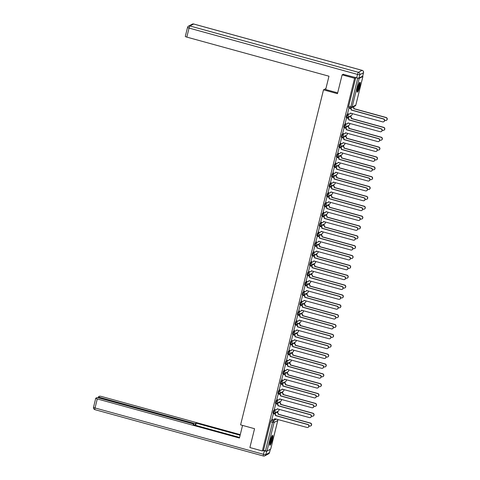 <?xml version="1.0" encoding="UTF-8"?>
<svg xmlns="http://www.w3.org/2000/svg" width="480" height="480" viewBox="0 0 480 480"><rect width="100%" height="100%" fill="white"/><g stroke="black" fill="none" stroke-linecap="round" stroke-linejoin="round"><path stroke-width="0.72" d="M275.208 409.632L273.612 410.472L272.952 413.004L273.612 413.172M277.644 399.774L276.054 400.614L275.394 403.146L276.054 403.314M280.086 389.916L278.496 390.756L277.83 393.294L278.49 393.456M282.528 380.058L280.932 380.898L280.272 383.436L280.932 383.598M284.964 370.2L283.374 371.04L282.708 373.578L283.374 373.74M287.406 360.342L285.81 361.188L285.15 363.72L285.81 363.882M289.842 350.484L288.252 351.33L287.592 353.862L288.252 354.024M292.284 340.626L290.694 341.472L290.028 344.004L290.688 344.172M294.72 330.774L293.13 331.614L292.47 334.146L293.13 334.314M297.162 320.916L295.572 321.756L294.906 324.288L295.566 324.456M299.604 311.058L298.008 311.898L297.348 314.43L298.008 314.598M302.04 301.2L300.45 302.04L299.784 304.572L300.45 304.74M304.482 291.342L302.886 292.182L302.226 294.72L302.886 294.882M306.918 281.484L305.328 282.324L304.668 284.862L305.328 285.024M309.36 271.626L307.77 272.466L307.104 275.004L307.764 275.166M311.796 261.768L310.206 262.614L309.546 265.146L310.206 265.308M314.238 251.91L312.648 252.756L311.982 255.288L312.642 255.45M316.68 242.052L315.084 242.898L314.424 245.43L315.084 245.598M319.116 232.2L317.526 233.04L316.866 235.572L317.526 235.74M321.558 222.342L319.962 223.182L319.302 225.714L319.962 225.882M323.994 212.484L322.404 213.324L321.744 215.856L322.404 216.024M326.436 202.626L324.846 203.466L324.18 205.998L324.84 206.166M328.878 192.768L327.282 193.608L326.622 196.14L327.282 196.308M331.314 182.91L329.724 183.75L329.058 186.288L329.718 186.45M333.756 173.052L332.16 173.892L331.5 176.43L332.16 176.592M336.192 163.194L334.602 164.034L333.942 166.572L334.602 166.734M338.634 153.336L337.038 154.182L336.378 156.714L337.038 156.876M341.07 143.478L339.48 144.324L338.82 146.856L339.48 147.024M343.512 133.626L341.922 134.466L341.256 136.998L341.916 137.166M345.954 123.768L344.358 124.608L343.698 127.14L344.358 127.308M348.39 113.91L346.8 114.75L346.134 117.282L346.8 117.45M359.652 86.688A5.136 0.852 105.4 0 0 359.994 82.272A5.136 0.852 105.4 0 0 357.612 87.768A5.136 0.852 105.4 0 0 357.27 92.178A5.136 0.852 105.4 0 0 359.652 86.688M272.274 439.782A5.136 0.852 105.4 0 0 272.61 435.372A5.136 0.852 105.4 0 0 270.228 440.862A5.136 0.852 105.4 0 0 269.886 445.278A5.136 0.852 105.4 0 0 272.274 439.782M277.554 412.578L277.848 411.378M279.99 402.72L280.29 401.52M282.432 392.862L282.726 391.662M284.868 383.004L285.168 381.804M287.31 373.146L287.604 371.946M289.746 363.288L290.046 362.088M292.188 353.43L292.488 352.23M294.63 343.572L294.924 342.372M297.066 333.714L297.366 332.52M299.508 323.856L299.802 322.662M301.944 314.004L302.244 312.804M304.386 304.146L304.68 302.946M306.828 294.288L307.122 293.088M309.264 284.43L309.564 283.23M311.706 274.572L312 273.372M314.142 264.714L314.442 263.514M316.584 254.856L316.878 253.656M319.02 244.998L319.32 243.798M321.462 235.14L321.756 233.946M323.904 225.282L324.198 224.088M326.34 215.43L326.64 214.23M328.782 205.572L329.076 204.372M331.218 195.714L331.518 194.514M333.66 185.856L333.954 184.656M336.096 175.998L336.396 174.798M338.538 166.14L338.832 164.94M340.98 156.282L341.274 155.082M343.416 146.424L343.716 145.224M345.858 136.566L346.152 135.372M348.294 126.708L348.594 125.514M350.736 116.856L351.03 115.656M270.696 449.07L266.97 451.098L263.514 450.354L270.6 421.734L271.176 420.33L272.766 419.49M342.126 74.856L337.464 93.684L323.502 89.844L240.594 424.866L254.556 428.712L249.894 447.54L262.356 450.966L354.588 78.282L342.126 74.856L343.404 74.178M263.514 450.354L262.356 450.966M354.588 78.282L355.746 77.67L359.202 78.408L362.91 76.452L362.604 76.194M349.038 107.946L347.502 113.664M346.602 117.804L345.066 123.522M344.16 127.656L342.624 133.38M341.724 137.514L340.182 143.238M339.282 147.372L337.746 153.096M336.846 157.23L335.304 162.954M334.404 167.088L332.868 172.806M331.962 176.946L330.426 182.664M329.526 186.804L327.984 192.522M327.084 196.662L325.548 202.38M324.648 206.52L323.106 212.238M322.206 216.378L320.67 222.096M319.77 226.23L318.228 231.954M317.328 236.088L315.792 241.812M314.886 245.946L313.35 251.67M312.45 255.804L310.908 261.528M310.008 265.662L308.472 271.38M307.572 275.52L306.03 281.238M305.13 285.378L303.594 291.096M302.694 295.236L301.152 300.954M300.252 305.094L298.716 310.812M297.81 314.952L296.274 320.67M295.374 324.804L293.832 330.528M292.932 334.662L291.396 340.386M290.496 344.52L288.954 350.244M288.054 354.378L286.518 360.102M285.612 364.236L284.076 369.954M283.176 374.094L281.64 379.812M280.734 383.952L279.198 389.67M278.298 393.81L276.756 399.528M275.856 403.668L274.32 409.386M273.42 413.526L271.878 419.244M325.914 88.566L323.502 89.844M351.138 107.982L350.964 108.678M355.746 77.67L348.666 106.296L348.576 107.424L350.49 107.934M348.972 116.742L348.528 118.536M346.53 126.6L346.086 128.394M344.088 136.458L343.644 138.252M341.652 146.316L341.208 148.11M339.21 156.174L338.766 157.968M336.774 166.032L336.33 167.826M334.332 175.89L333.888 177.684M331.89 185.748L331.452 187.542M329.454 195.606L329.01 197.4M327.012 205.464L326.568 207.252M324.576 215.316L324.132 217.11M322.134 225.174L321.69 226.968M319.698 235.032L319.254 236.826M317.256 244.89L316.812 246.684M314.814 254.748L314.37 256.542M312.378 264.606L311.934 266.4M309.936 274.464L309.492 276.258M307.5 284.322L307.056 286.116M305.058 294.18L304.614 295.974M302.622 304.038L302.178 305.826M300.18 313.89L299.736 315.684M297.738 323.748L297.294 325.542M295.302 333.606L294.858 335.4M292.86 343.464L292.416 345.258M290.424 353.322L289.98 355.116M287.982 363.18L287.538 364.974M285.546 373.038L285.102 374.832M283.104 382.896L282.66 384.69M280.662 392.754L280.218 394.548M278.226 402.612L277.782 404.4M275.784 412.464L275.34 414.258M347.46 113.652L348.786 114.018A1.32 1.284 -117.9 0 0 350.346 113.1L382.62 121.872A1.512 1.476 -117.9 0 0 384.456 120.264A1.512 1.476 -117.9 0 0 383.34 118.968L351.114 109.998A1.32 1.284 -117.9 0 0 350.178 108.39L350.346 108.3A1.32 1.284 62.1 0 1 351.288 109.908L383.514 118.878A1.512 1.476 62.1 0 1 383.862 121.668L383.688 121.758M348.996 107.934L350.346 108.3M350.508 113.04A1.32 1.284 62.1 0 1 349.884 113.826L349.71 113.916M348.852 108.03L350.178 108.39M353.136 106.98A1.32 1.284 62.1 0 1 353.904 108.528L353.736 108.618A1.32 1.284 -117.9 0 0 352.968 107.07M384.636 120.324L385.242 120.492A1.512 1.476 -117.9 0 0 387.072 118.878A1.512 1.476 -117.9 0 0 385.962 117.582L353.712 108.714M353.88 108.624L386.13 117.492A1.512 1.476 62.1 0 1 386.478 120.288L386.31 120.378M345.018 123.51L346.344 123.876A1.32 1.284 -117.9 0 0 347.91 122.952L380.184 131.73A1.512 1.476 -117.9 0 0 382.014 130.122A1.512 1.476 -117.9 0 0 380.904 128.826L348.678 119.856A1.32 1.284 -117.9 0 0 347.736 118.248L347.904 118.158A1.32 1.284 62.1 0 1 348.846 119.766L381.072 128.736A1.512 1.476 62.1 0 1 381.42 131.526L381.252 131.616M346.554 117.786L347.904 118.158M348.072 122.898A1.32 1.284 62.1 0 1 347.442 123.684L347.274 123.774M346.41 117.888L347.736 118.248M342.576 133.368L343.902 133.734A1.32 1.284 -117.9 0 0 345.468 132.81L377.742 141.588A1.512 1.476 -117.9 0 0 379.578 139.98A1.512 1.476 -117.9 0 0 378.462 138.684L346.236 129.714A1.32 1.284 -117.9 0 0 345.294 128.106L345.468 128.016A1.32 1.284 62.1 0 1 346.404 129.624L378.63 138.594A1.512 1.476 62.1 0 1 378.978 141.384L378.81 141.474M344.118 127.644L345.468 128.016M345.63 132.756A1.32 1.284 62.1 0 1 345 133.542L344.832 133.632M343.968 127.74L345.294 128.106M337.674 92.85L325.674 89.544L328.974 76.212L186.822 37.11A1.974 0.3 -166.1 0 1 185.298 36.426A1.974 0.3 -166.1 0 1 185.334 36.384M358.938 78.132L362.646 76.176L363.486 72.762L359.784 74.724L358.938 78.132A1.974 0.3 -166.1 0 1 356.664 77.826L343.152 74.31M242.556 425.406L239.43 438.03L97.284 398.928L95.046 407.964L263.496 454.302L264.342 450.888L263.136 450.558M193.116 423.888L193.296 423.162L99.996 397.494L99.822 398.19M193.296 423.162A1.974 0.3 13.9 0 0 195.57 423.468L195.138 425.226M240.126 435.234L196.188 423.144L195.57 423.468M240.27 434.652L101.772 396.552A1.974 0.3 13.9 0 0 99.504 396.24L98.508 396.768A1.974 0.3 13.9 0 0 98.466 396.81A1.974 0.3 13.9 0 0 99.996 397.494M266.76 451.122L265.77 454.614L269.472 452.652L270.294 449.34M193.74 424.842L193.854 424.374A1.974 0.3 13.9 0 0 193.896 424.332A1.974 0.3 13.9 0 0 192.366 423.654L99.066 397.986A1.974 0.3 13.9 0 0 96.792 397.674L95.796 398.202A1.974 0.3 13.9 0 0 95.754 398.244A1.974 0.3 13.9 0 0 97.284 398.928M193.854 424.374L193.236 424.704L239.574 437.448M264.342 450.888A1.974 0.3 13.9 0 0 266.61 451.2M195.636 425.364L196.188 423.144M359.382 82.854A4.446 0.738 -74.6 0 1 358.866 87.198A4.446 0.738 -74.6 0 1 357.078 91.35A4.446 0.738 -74.6 0 1 357.042 91.368M357.072 90.72A4.116 0.684 105.4 0 0 358.476 87.18A4.116 0.684 105.4 0 0 359.082 83.424M357.078 91.854A5.106 0.846 105.4 0 0 358.95 87.312A5.106 0.846 105.4 0 0 359.664 82.452M272.004 435.948A4.446 0.738 -74.6 0 1 271.482 440.292A4.446 0.738 -74.6 0 1 269.694 444.45A4.446 0.738 -74.6 0 1 269.658 444.468M269.688 443.82A4.116 0.684 105.4 0 0 271.092 440.28A4.116 0.684 105.4 0 0 271.698 436.518M269.7 444.954A5.106 0.846 105.4 0 0 271.566 440.412A5.106 0.846 105.4 0 0 272.286 435.552M349.464 116.484L350.526 116.778A1.32 1.284 62.1 0 1 351.468 118.386L351.294 118.476A1.32 1.284 -117.9 0 0 350.358 116.868L349.296 116.574M382.194 130.182L382.8 130.35A1.512 1.476 -117.9 0 0 384.636 128.736A1.512 1.476 -117.9 0 0 383.52 127.44L351.27 118.566M351.444 118.476L383.694 127.35A1.512 1.476 62.1 0 1 384.042 130.146L383.868 130.236M347.022 126.342L348.084 126.63A1.32 1.284 62.1 0 1 349.026 128.244L348.858 128.334A1.32 1.284 -117.9 0 0 347.916 126.72L346.854 126.432M379.758 140.04L380.364 140.202A1.512 1.476 -117.9 0 0 382.194 138.594A1.512 1.476 -117.9 0 0 381.084 137.298L348.834 128.424M349.002 128.334L381.252 137.208A1.512 1.476 62.1 0 1 381.6 139.998L381.432 140.088M340.14 143.226L341.466 143.586A1.32 1.284 -117.9 0 0 343.032 142.668L375.306 151.446A1.512 1.476 -117.9 0 0 377.136 149.838A1.512 1.476 -117.9 0 0 376.02 148.542L343.794 139.572A1.32 1.284 -117.9 0 0 342.858 137.964L343.026 137.874A1.32 1.284 62.1 0 1 343.968 139.482L376.194 148.452A1.512 1.476 62.1 0 1 376.542 151.242L376.368 151.332M341.676 137.502L343.026 137.874M343.194 142.614A1.32 1.284 62.1 0 1 342.564 143.4L342.396 143.49M341.532 137.598L342.858 137.964M337.698 153.084L339.024 153.444A1.32 1.284 -117.9 0 0 340.59 152.526L372.864 161.304A1.512 1.476 -117.9 0 0 374.694 159.696A1.512 1.476 -117.9 0 0 373.584 158.4L341.358 149.43A1.32 1.284 -117.9 0 0 340.416 147.822L340.59 147.732A1.32 1.284 62.1 0 1 341.526 149.34L373.752 158.31A1.512 1.476 62.1 0 1 374.1 161.1L373.932 161.19M339.24 147.36L340.59 147.732M340.752 152.472A1.32 1.284 62.1 0 1 340.122 153.258L339.954 153.348M339.09 147.456L340.416 147.822M335.262 162.936L336.588 163.302A1.32 1.284 -117.9 0 0 338.154 162.384L370.422 171.162A1.512 1.476 -117.9 0 0 372.258 169.548A1.512 1.476 -117.9 0 0 371.142 168.252L338.916 159.288A1.32 1.284 -117.9 0 0 337.98 157.68L338.148 157.59A1.32 1.284 62.1 0 1 339.09 159.198L371.316 168.162A1.512 1.476 62.1 0 1 371.664 170.958L371.49 171.048M336.798 157.218L338.148 157.59M338.31 162.33A1.32 1.284 62.1 0 1 337.686 163.116L337.512 163.206M336.654 157.314L337.98 157.68M344.586 136.2L345.648 136.488A1.32 1.284 62.1 0 1 346.584 138.096L346.416 138.186A1.32 1.284 -117.9 0 0 345.474 136.578L344.412 136.29M377.316 149.898L377.922 150.06A1.512 1.476 -117.9 0 0 379.758 148.452A1.512 1.476 -117.9 0 0 378.642 147.156L346.392 138.282M346.56 138.192L378.81 147.066A1.512 1.476 62.1 0 1 379.158 149.856L378.99 149.946M342.144 146.058L343.206 146.346A1.32 1.284 62.1 0 1 344.148 147.954L343.974 148.044A1.32 1.284 -117.9 0 0 343.038 146.436L341.976 146.148M374.88 159.75L375.486 159.918A1.512 1.476 -117.9 0 0 377.316 158.31A1.512 1.476 -117.9 0 0 376.2 157.014L343.956 148.14M344.124 148.05L376.374 156.924A1.512 1.476 62.1 0 1 376.722 159.714L376.554 159.804M339.708 155.91L340.77 156.204A1.32 1.284 62.1 0 1 341.706 157.812L341.538 157.902A1.32 1.284 -117.9 0 0 340.596 156.294L339.534 156M372.438 169.608L373.044 169.776A1.512 1.476 -117.9 0 0 374.874 168.168A1.512 1.476 -117.9 0 0 373.764 166.872L341.514 157.998M341.682 157.908L373.932 166.782A1.512 1.476 62.1 0 1 374.28 169.572L374.112 169.662M332.82 172.794L334.146 173.16A1.32 1.284 -117.9 0 0 335.712 172.242L367.986 181.02A1.512 1.476 -117.9 0 0 369.816 179.406A1.512 1.476 -117.9 0 0 368.706 178.11L336.48 169.146A1.32 1.284 -117.9 0 0 335.538 167.538L335.706 167.448A1.32 1.284 62.1 0 1 336.648 169.056L368.874 178.02A1.512 1.476 62.1 0 1 369.222 180.816L369.054 180.906M334.362 167.076L335.706 167.448M335.874 172.182A1.32 1.284 62.1 0 1 335.244 172.974L335.076 173.064M334.212 167.172L335.538 167.538M337.266 165.768L338.328 166.062A1.32 1.284 62.1 0 1 339.27 167.67L339.096 167.76A1.32 1.284 -117.9 0 0 338.16 166.152L337.098 165.858M370.002 179.466L370.602 179.634A1.512 1.476 -117.9 0 0 372.438 178.026A1.512 1.476 -117.9 0 0 371.322 176.73L339.072 167.856M339.246 167.766L371.496 176.64A1.512 1.476 62.1 0 1 371.844 179.43L371.67 179.52M330.384 182.652L331.71 183.018A1.32 1.284 -117.9 0 0 333.27 182.1L365.544 190.878A1.512 1.476 -117.9 0 0 367.38 189.264A1.512 1.476 -117.9 0 0 366.264 187.968L334.038 179.004A1.32 1.284 -117.9 0 0 333.096 177.396L333.27 177.306A1.32 1.284 62.1 0 1 334.206 178.914L366.438 187.878A1.512 1.476 62.1 0 1 366.786 190.674L366.612 190.764M331.92 176.934L333.27 177.306M333.432 182.04A1.32 1.284 62.1 0 1 332.808 182.826L332.634 182.916M331.776 177.03L333.096 177.396M334.824 175.626L335.886 175.92A1.32 1.284 62.1 0 1 336.828 177.528L336.66 177.618A1.32 1.284 -117.9 0 0 335.718 176.01L334.656 175.716M367.56 189.324L368.166 189.492A1.512 1.476 -117.9 0 0 369.996 187.878A1.512 1.476 -117.9 0 0 368.886 186.582L336.636 177.714M336.804 177.624L369.054 186.492A1.512 1.476 62.1 0 1 369.402 189.288L369.234 189.378M327.942 192.51L329.268 192.876A1.32 1.284 -117.9 0 0 330.834 191.958L363.108 200.736A1.512 1.476 -117.9 0 0 364.938 199.122A1.512 1.476 -117.9 0 0 363.828 197.826L331.602 188.862A1.32 1.284 -117.9 0 0 330.66 187.254L330.828 187.164A1.32 1.284 62.1 0 1 331.77 188.772L363.996 197.736A1.512 1.476 62.1 0 1 364.344 200.532L364.176 200.622M329.478 186.792L330.828 187.164M330.996 191.898A1.32 1.284 62.1 0 1 330.366 192.684L330.198 192.774M329.334 186.888L330.66 187.254M332.388 185.484L333.45 185.778A1.32 1.284 62.1 0 1 334.386 187.386L334.218 187.476A1.32 1.284 -117.9 0 0 333.276 185.868L332.22 185.574M365.118 199.182L365.724 199.35A1.512 1.476 -117.9 0 0 367.56 197.736A1.512 1.476 -117.9 0 0 366.444 196.44L334.194 187.572M334.368 187.482L366.618 196.35A1.512 1.476 62.1 0 1 366.966 199.146L366.792 199.236M325.5 202.368L326.826 202.734A1.32 1.284 -117.9 0 0 328.392 201.816L360.666 210.594A1.512 1.476 -117.9 0 0 362.502 208.98A1.512 1.476 -117.9 0 0 361.386 207.684L329.16 198.72A1.32 1.284 -117.9 0 0 328.218 197.112L328.392 197.022A1.32 1.284 62.1 0 1 329.328 198.63L361.554 207.594A1.512 1.476 62.1 0 1 361.902 210.384L361.734 210.474M327.042 196.65L328.392 197.022M328.554 201.756A1.32 1.284 62.1 0 1 327.924 202.542L327.756 202.632M326.892 196.746L328.218 197.112M329.946 195.342L331.008 195.636A1.32 1.284 62.1 0 1 331.95 197.244L331.782 197.334A1.32 1.284 -117.9 0 0 330.84 195.726L329.778 195.432M362.682 209.04L363.288 209.208A1.512 1.476 -117.9 0 0 365.118 207.594A1.512 1.476 -117.9 0 0 364.008 206.298L331.758 197.43M331.926 197.34L364.176 206.208A1.512 1.476 62.1 0 1 364.524 209.004L364.356 209.094M323.064 212.226L324.39 212.592A1.32 1.284 -117.9 0 0 325.956 211.674L358.23 220.446A1.512 1.476 -117.9 0 0 360.06 218.838A1.512 1.476 -117.9 0 0 358.944 217.542L326.718 208.572A1.32 1.284 -117.9 0 0 325.782 206.964L325.95 206.874A1.32 1.284 62.1 0 1 326.892 208.482L359.118 217.452A1.512 1.476 62.1 0 1 359.466 220.242L359.292 220.332M324.6 206.508L325.95 206.874M326.118 211.614A1.32 1.284 62.1 0 1 325.488 212.4L325.32 212.49M324.456 206.604L325.782 206.964M327.51 205.2L328.572 205.494A1.32 1.284 62.1 0 1 329.508 207.102L329.34 207.192A1.32 1.284 -117.9 0 0 328.398 205.584L327.336 205.29M360.24 218.898L360.846 219.066A1.512 1.476 -117.9 0 0 362.682 217.452A1.512 1.476 -117.9 0 0 361.566 216.156L329.316 207.288M329.484 207.198L361.734 216.066A1.512 1.476 62.1 0 1 362.082 218.862L361.914 218.952M320.622 222.084L321.948 222.45A1.32 1.284 -117.9 0 0 323.514 221.526L355.788 230.304A1.512 1.476 -117.9 0 0 357.618 228.696A1.512 1.476 -117.9 0 0 356.508 227.4L324.282 218.43A1.32 1.284 -117.9 0 0 323.34 216.822L323.514 216.732A1.32 1.284 62.1 0 1 324.45 218.34L356.676 227.31A1.512 1.476 62.1 0 1 357.024 230.1L356.856 230.19M322.164 216.36L323.514 216.732M323.676 221.472A1.32 1.284 62.1 0 1 323.046 222.258L322.878 222.348M322.014 216.462L323.34 216.822M325.068 215.058L326.13 215.352A1.32 1.284 62.1 0 1 327.072 216.96L326.898 217.05A1.32 1.284 -117.9 0 0 325.962 215.442L324.9 215.148M357.804 228.756L358.41 228.924A1.512 1.476 -117.9 0 0 360.24 227.31A1.512 1.476 -117.9 0 0 359.124 226.014L326.874 217.14M327.048 217.05L359.298 225.924A1.512 1.476 62.1 0 1 359.646 228.72L359.472 228.81M318.186 231.942L319.512 232.308A1.32 1.284 -117.9 0 0 321.072 231.384L353.346 240.162A1.512 1.476 -117.9 0 0 355.182 238.554A1.512 1.476 -117.9 0 0 354.066 237.258L321.84 228.288A1.32 1.284 -117.9 0 0 320.904 226.68L321.072 226.59A1.32 1.284 62.1 0 1 322.014 228.198L354.24 237.168A1.512 1.476 62.1 0 1 354.588 239.958L354.414 240.048M319.722 226.218L321.072 226.59M321.234 231.33A1.32 1.284 62.1 0 1 320.61 232.116L320.436 232.206M319.578 226.314L320.904 226.68M322.632 224.916L323.694 225.204A1.32 1.284 62.1 0 1 324.63 226.818L324.462 226.908A1.32 1.284 -117.9 0 0 323.52 225.294L322.458 225.006M355.362 238.614L355.968 238.776A1.512 1.476 -117.9 0 0 357.798 237.168A1.512 1.476 -117.9 0 0 356.688 235.872L324.438 226.998M324.606 226.908L356.856 235.782A1.512 1.476 62.1 0 1 357.204 238.572L357.036 238.662M315.744 241.8L317.07 242.16A1.32 1.284 -117.9 0 0 318.636 241.242L350.91 250.02A1.512 1.476 -117.9 0 0 352.74 248.412A1.512 1.476 -117.9 0 0 351.63 247.116L319.404 238.146A1.32 1.284 -117.9 0 0 318.462 236.538L318.63 236.448A1.32 1.284 62.1 0 1 319.572 238.056L351.798 247.026A1.512 1.476 62.1 0 1 352.146 249.816L351.978 249.906M317.286 236.076L318.63 236.448M318.798 241.188A1.32 1.284 62.1 0 1 318.168 241.974L318 242.064M317.136 236.172L318.462 236.538M320.19 234.774L321.252 235.062A1.32 1.284 62.1 0 1 322.194 236.67L322.02 236.76A1.32 1.284 -117.9 0 0 321.084 235.152L320.022 234.864M352.92 248.472L353.526 248.634A1.512 1.476 -117.9 0 0 355.362 247.026A1.512 1.476 -117.9 0 0 354.246 245.73L321.996 236.856M322.17 236.766L354.42 245.64A1.512 1.476 62.1 0 1 354.768 248.43L354.594 248.52M313.308 251.658L314.628 252.018A1.32 1.284 -117.9 0 0 316.194 251.1L348.468 259.878A1.512 1.476 -117.9 0 0 350.304 258.27A1.512 1.476 -117.9 0 0 349.188 256.974L316.962 248.004A1.32 1.284 -117.9 0 0 316.02 246.396L316.194 246.306A1.32 1.284 62.1 0 1 317.13 247.914L349.362 256.884A1.512 1.476 62.1 0 1 349.71 259.674L349.536 259.764M314.844 245.934L316.194 246.306M316.356 251.046A1.32 1.284 62.1 0 1 315.732 251.832L315.558 251.922M314.694 246.03L316.02 246.396M317.748 244.632L318.81 244.92A1.32 1.284 62.1 0 1 319.752 246.528L319.584 246.618A1.32 1.284 -117.9 0 0 318.642 245.01L317.58 244.722M350.484 258.324L351.09 258.492A1.512 1.476 -117.9 0 0 352.92 256.884A1.512 1.476 -117.9 0 0 351.81 255.588L319.56 246.714M319.728 246.624L351.978 255.498A1.512 1.476 62.1 0 1 352.326 258.288L352.158 258.378M310.866 261.51L312.192 261.876A1.32 1.284 -117.9 0 0 313.758 260.958L346.032 269.736A1.512 1.476 -117.9 0 0 347.862 268.122A1.512 1.476 -117.9 0 0 346.752 266.826L314.52 257.862A1.32 1.284 -117.9 0 0 313.584 256.254L313.752 256.164A1.32 1.284 62.1 0 1 314.694 257.772L346.92 266.736A1.512 1.476 62.1 0 1 347.268 269.532L347.1 269.622M312.402 255.792L313.752 256.164M313.92 260.904A1.32 1.284 62.1 0 1 313.29 261.69L313.122 261.78M312.258 255.888L313.584 256.254M315.312 254.484L316.374 254.778A1.32 1.284 62.1 0 1 317.31 256.386L317.142 256.476A1.32 1.284 -117.9 0 0 316.2 254.868L315.144 254.574M348.042 268.182L348.648 268.35A1.512 1.476 -117.9 0 0 350.484 266.742A1.512 1.476 -117.9 0 0 349.368 265.446L317.118 256.572M317.292 256.482L349.542 265.356A1.512 1.476 62.1 0 1 349.89 268.146L349.716 268.236M308.424 271.368L309.75 271.734A1.32 1.284 -117.9 0 0 311.316 270.816L343.59 279.594A1.512 1.476 -117.9 0 0 345.42 277.98A1.512 1.476 -117.9 0 0 344.31 276.684L312.084 267.72A1.32 1.284 -117.9 0 0 311.142 266.112L311.316 266.022A1.32 1.284 62.1 0 1 312.252 267.63L344.478 276.594A1.512 1.476 62.1 0 1 344.826 279.39L344.658 279.48M309.966 265.65L311.316 266.022M311.478 270.756A1.32 1.284 62.1 0 1 310.848 271.548L310.68 271.638M309.816 265.746L311.142 266.112M312.87 264.342L313.932 264.636A1.32 1.284 62.1 0 1 314.874 266.244L314.7 266.334A1.32 1.284 -117.9 0 0 313.764 264.726L312.702 264.432M345.606 278.04L346.212 278.208A1.512 1.476 -117.9 0 0 348.042 276.6A1.512 1.476 -117.9 0 0 346.932 275.304L314.682 266.43M314.85 266.34L347.1 275.214A1.512 1.476 62.1 0 1 347.448 278.004L347.28 278.094M305.988 281.226L307.314 281.592A1.32 1.284 -117.9 0 0 308.88 280.674L341.154 289.452A1.512 1.476 -117.9 0 0 342.984 287.838A1.512 1.476 -117.9 0 0 341.868 286.542L309.642 277.578A1.32 1.284 -117.9 0 0 308.706 275.97L308.874 275.88A1.32 1.284 62.1 0 1 309.816 277.488L342.042 286.452A1.512 1.476 62.1 0 1 342.39 289.248L342.216 289.338M307.524 275.508L308.874 275.88M309.042 280.614A1.32 1.284 62.1 0 1 308.412 281.4L308.238 281.49M307.38 275.604L308.706 275.97M310.434 274.2L311.496 274.494A1.32 1.284 62.1 0 1 312.432 276.102L312.264 276.192A1.32 1.284 -117.9 0 0 311.322 274.584L310.26 274.29M343.164 287.898L343.77 288.066A1.512 1.476 -117.9 0 0 345.6 286.452A1.512 1.476 -117.9 0 0 344.49 285.156L312.24 276.288M312.408 276.198L344.658 285.066A1.512 1.476 62.1 0 1 345.006 287.862L344.838 287.952M303.546 291.084L304.872 291.45A1.32 1.284 -117.9 0 0 306.438 290.532L338.712 299.31A1.512 1.476 -117.9 0 0 340.542 297.696A1.512 1.476 -117.9 0 0 339.432 296.4L307.206 287.436A1.32 1.284 -117.9 0 0 306.264 285.828L306.438 285.738A1.32 1.284 62.1 0 1 307.374 287.346L339.6 296.31A1.512 1.476 62.1 0 1 339.948 299.106L339.78 299.196M305.088 285.366L306.438 285.738M306.6 290.472A1.32 1.284 62.1 0 1 305.97 291.258L305.802 291.348M304.938 285.462L306.264 285.828M307.992 284.058L309.054 284.352A1.32 1.284 62.1 0 1 309.996 285.96L309.822 286.05A1.32 1.284 -117.9 0 0 308.886 284.442L307.824 284.148M340.728 297.756L341.334 297.924A1.512 1.476 -117.9 0 0 343.164 296.31A1.512 1.476 -117.9 0 0 342.048 295.014L309.798 286.146M309.972 286.056L342.222 294.924A1.512 1.476 62.1 0 1 342.57 297.72L342.396 297.81M301.11 300.942L302.436 301.308A1.32 1.284 -117.9 0 0 303.996 300.39L336.27 309.168A1.512 1.476 -117.9 0 0 338.106 307.554A1.512 1.476 -117.9 0 0 336.99 306.258L304.764 297.294A1.32 1.284 -117.9 0 0 303.828 295.686L303.996 295.596A1.32 1.284 62.1 0 1 304.938 297.204L337.164 306.168A1.512 1.476 62.1 0 1 337.512 308.958L337.338 309.048M302.646 295.224L303.996 295.596M304.158 300.33A1.32 1.284 62.1 0 1 303.534 301.116L303.36 301.206M302.502 295.32L303.828 295.686M305.556 293.916L306.618 294.21A1.32 1.284 62.1 0 1 307.554 295.818L307.386 295.908A1.32 1.284 -117.9 0 0 306.444 294.3L305.382 294.006M338.286 307.614L338.892 307.782A1.512 1.476 -117.9 0 0 340.722 306.168A1.512 1.476 -117.9 0 0 339.612 304.872L307.362 296.004M307.53 295.914L339.78 304.782A1.512 1.476 62.1 0 1 340.128 307.578L339.96 307.668M298.668 310.8L299.994 311.166A1.32 1.284 -117.9 0 0 301.56 310.248L333.834 319.02A1.512 1.476 -117.9 0 0 335.664 317.412A1.512 1.476 -117.9 0 0 334.554 316.116L302.328 307.146A1.32 1.284 -117.9 0 0 301.386 305.538L301.554 305.448A1.32 1.284 62.1 0 1 302.496 307.056L334.722 316.026A1.512 1.476 62.1 0 1 335.07 318.816L334.902 318.906M300.204 305.082L301.554 305.448M301.722 310.188A1.32 1.284 62.1 0 1 301.092 310.974L300.924 311.064M300.06 305.178L301.386 305.538M303.114 303.774L304.176 304.068A1.32 1.284 62.1 0 1 305.118 305.676L304.944 305.766A1.32 1.284 -117.9 0 0 304.008 304.158L302.946 303.864M335.844 317.472L336.45 317.64A1.512 1.476 -117.9 0 0 338.286 316.026A1.512 1.476 -117.9 0 0 337.17 314.73L304.92 305.862M305.094 305.772L337.344 314.64A1.512 1.476 62.1 0 1 337.692 317.436L337.518 317.526M296.226 320.658L297.552 321.024A1.32 1.284 -117.9 0 0 299.118 320.1L331.392 328.878A1.512 1.476 -117.9 0 0 333.228 327.27A1.512 1.476 -117.9 0 0 332.112 325.974L299.886 317.004A1.32 1.284 -117.9 0 0 298.944 315.396L299.118 315.306A1.32 1.284 62.1 0 1 300.054 316.914L332.28 325.884A1.512 1.476 62.1 0 1 332.628 328.674L332.46 328.764M297.768 314.934L299.118 315.306M299.28 320.046A1.32 1.284 62.1 0 1 298.656 320.832L298.482 320.922M297.618 315.036L298.944 315.396M300.672 313.632L301.734 313.926A1.32 1.284 62.1 0 1 302.676 315.534L302.508 315.624A1.32 1.284 -117.9 0 0 301.566 314.016L300.504 313.722M333.408 327.33L334.014 327.498A1.512 1.476 -117.9 0 0 335.844 325.884A1.512 1.476 -117.9 0 0 334.734 324.588L302.484 315.714M302.652 315.624L334.902 324.498A1.512 1.476 62.1 0 1 335.25 327.294L335.082 327.384M293.79 330.516L295.116 330.882A1.32 1.284 -117.9 0 0 296.682 329.958L328.956 338.736A1.512 1.476 -117.9 0 0 330.786 337.128A1.512 1.476 -117.9 0 0 329.676 335.832L297.444 326.862A1.32 1.284 -117.9 0 0 296.508 325.254L296.676 325.164A1.32 1.284 62.1 0 1 297.618 326.772L329.844 335.742A1.512 1.476 62.1 0 1 330.192 338.532L330.024 338.622M295.326 324.792L296.676 325.164M296.844 329.904A1.32 1.284 62.1 0 1 296.214 330.69L296.046 330.78M295.182 324.888L296.508 325.254M298.236 323.49L299.298 323.778A1.32 1.284 62.1 0 1 300.234 325.392L300.066 325.482A1.32 1.284 -117.9 0 0 299.124 323.868L298.062 323.58M330.966 337.188L331.572 337.35A1.512 1.476 -117.9 0 0 333.408 335.742A1.512 1.476 -117.9 0 0 332.292 334.446L300.042 325.572M300.216 325.482L332.46 334.356A1.512 1.476 62.1 0 1 332.814 337.146L332.64 337.236M291.348 340.374L292.674 340.734A1.32 1.284 -117.9 0 0 294.24 339.816L326.514 348.594A1.512 1.476 -117.9 0 0 328.344 346.986A1.512 1.476 -117.9 0 0 327.234 345.69L295.008 336.72A1.32 1.284 -117.9 0 0 294.066 335.112L294.24 335.022A1.32 1.284 62.1 0 1 295.176 336.63L327.402 345.6A1.512 1.476 62.1 0 1 327.75 348.39L327.582 348.48M292.89 334.65L294.24 335.022M294.402 339.762A1.32 1.284 62.1 0 1 293.772 340.548L293.604 340.638M292.74 334.746L294.066 335.112M295.794 333.348L296.856 333.636A1.32 1.284 62.1 0 1 297.798 335.244L297.624 335.334A1.32 1.284 -117.9 0 0 296.688 333.726L295.626 333.438M328.53 347.046L329.136 347.208A1.512 1.476 -117.9 0 0 330.966 345.6A1.512 1.476 -117.9 0 0 329.856 344.304L297.606 335.43M297.774 335.34L330.024 344.214A1.512 1.476 62.1 0 1 330.372 347.004L330.204 347.094M288.912 350.232L290.238 350.592A1.32 1.284 -117.9 0 0 291.804 349.674L324.072 358.452A1.512 1.476 -117.9 0 0 325.908 356.844A1.512 1.476 -117.9 0 0 324.792 355.548L292.566 346.578A1.32 1.284 -117.9 0 0 291.63 344.97L291.798 344.88A1.32 1.284 62.1 0 1 292.74 346.488L324.966 355.458A1.512 1.476 62.1 0 1 325.314 358.248L325.14 358.338M290.448 344.508L291.798 344.88M291.966 349.62A1.32 1.284 62.1 0 1 291.336 350.406L291.162 350.496M290.304 344.604L291.63 344.97M293.358 343.206L294.42 343.494A1.32 1.284 62.1 0 1 295.356 345.102L295.188 345.192A1.32 1.284 -117.9 0 0 294.246 343.584L293.184 343.296M326.088 356.898L326.694 357.066A1.512 1.476 -117.9 0 0 328.524 355.458A1.512 1.476 -117.9 0 0 327.414 354.162L295.164 345.288M295.332 345.198L327.582 354.072A1.512 1.476 62.1 0 1 327.93 356.862L327.762 356.952M286.47 360.084L287.796 360.45A1.32 1.284 -117.9 0 0 289.362 359.532L321.636 368.31A1.512 1.476 -117.9 0 0 323.466 366.696A1.512 1.476 -117.9 0 0 322.356 365.4L290.13 356.436A1.32 1.284 -117.9 0 0 289.188 354.828L289.356 354.738A1.32 1.284 62.1 0 1 290.298 356.346L322.524 365.31A1.512 1.476 62.1 0 1 322.872 368.106L322.704 368.196M288.012 354.366L289.356 354.738M289.524 359.478A1.32 1.284 62.1 0 1 288.894 360.264L288.726 360.354M287.862 354.462L289.188 354.828M290.916 353.058L291.978 353.352A1.32 1.284 62.1 0 1 292.92 354.96L292.746 355.05A1.32 1.284 -117.9 0 0 291.81 353.442L290.748 353.148M323.652 366.756L324.252 366.924A1.512 1.476 -117.9 0 0 326.088 365.316A1.512 1.476 -117.9 0 0 324.972 364.02L292.722 355.146M292.896 355.056L325.146 363.93A1.512 1.476 62.1 0 1 325.494 366.72L325.32 366.81M284.034 369.942L285.36 370.308A1.32 1.284 -117.9 0 0 286.92 369.39L319.194 378.168A1.512 1.476 -117.9 0 0 321.03 376.554A1.512 1.476 -117.9 0 0 319.914 375.258L287.688 366.294A1.32 1.284 -117.9 0 0 286.752 364.686L286.92 364.596A1.32 1.284 62.1 0 1 287.862 366.204L320.088 375.168A1.512 1.476 62.1 0 1 320.436 377.964L320.262 378.054M285.57 364.224L286.92 364.596M287.082 369.33A1.32 1.284 62.1 0 1 286.458 370.122L286.284 370.212M285.426 364.32L286.752 364.686M288.48 362.916L289.536 363.21A1.32 1.284 62.1 0 1 290.478 364.818L290.31 364.908A1.32 1.284 -117.9 0 0 289.368 363.3L288.306 363.006M321.21 376.614L321.816 376.782A1.512 1.476 -117.9 0 0 323.646 375.174A1.512 1.476 -117.9 0 0 322.536 373.878L290.286 365.004M290.454 364.914L322.704 373.788A1.512 1.476 62.1 0 1 323.052 376.578L322.884 376.668M281.592 379.8L282.918 380.166A1.32 1.284 -117.9 0 0 284.484 379.248L316.758 388.026A1.512 1.476 -117.9 0 0 318.588 386.412A1.512 1.476 -117.9 0 0 317.478 385.116L285.252 376.152A1.32 1.284 -117.9 0 0 284.31 374.544L284.478 374.454A1.32 1.284 62.1 0 1 285.42 376.062L317.646 385.026A1.512 1.476 62.1 0 1 317.994 387.822L317.826 387.912M283.128 374.082L284.478 374.454M284.646 379.188A1.32 1.284 62.1 0 1 284.016 379.98L283.848 380.07M282.984 374.178L284.31 374.544M286.038 372.774L287.1 373.068A1.32 1.284 62.1 0 1 288.042 374.676L287.868 374.766A1.32 1.284 -117.9 0 0 286.932 373.158L285.87 372.864M318.768 386.472L319.374 386.64A1.512 1.476 -117.9 0 0 321.21 385.026A1.512 1.476 -117.9 0 0 320.094 383.736L287.844 374.862M288.018 374.772L320.268 383.64A1.512 1.476 62.1 0 1 320.616 386.436L320.442 386.526M279.15 389.658L280.476 390.024A1.32 1.284 -117.9 0 0 282.042 389.106L314.316 397.884A1.512 1.476 -117.9 0 0 316.152 396.27A1.512 1.476 -117.9 0 0 315.036 394.974L282.81 386.01A1.32 1.284 -117.9 0 0 281.868 384.402L282.042 384.312A1.32 1.284 62.1 0 1 282.978 385.92L315.204 394.884A1.512 1.476 62.1 0 1 315.552 397.68L315.384 397.77M280.692 383.94L282.042 384.312M282.204 389.046A1.32 1.284 62.1 0 1 281.58 389.832L281.406 389.922M280.542 384.036L281.868 384.402M283.596 382.632L284.658 382.926A1.32 1.284 62.1 0 1 285.6 384.534L285.432 384.624A1.32 1.284 -117.9 0 0 284.49 383.016L283.428 382.722M316.332 396.33L316.938 396.498A1.512 1.476 -117.9 0 0 318.768 394.884A1.512 1.476 -117.9 0 0 317.658 393.588L285.408 384.72M285.576 384.63L317.826 393.498A1.512 1.476 62.1 0 1 318.174 396.294L318.006 396.384M276.714 399.516L278.04 399.882A1.32 1.284 -117.9 0 0 279.606 398.964L311.88 407.742A1.512 1.476 -117.9 0 0 313.71 406.128A1.512 1.476 -117.9 0 0 312.594 404.832L280.368 395.868A1.32 1.284 -117.9 0 0 279.432 394.26L279.6 394.17A1.32 1.284 62.1 0 1 280.542 395.778L312.768 404.742A1.512 1.476 62.1 0 1 313.116 407.538L312.948 407.628M278.25 393.798L279.6 394.17M279.768 398.904A1.32 1.284 62.1 0 1 279.138 399.69L278.97 399.78M278.106 393.894L279.432 394.26M281.16 392.49L282.222 392.784A1.32 1.284 62.1 0 1 283.158 394.392L282.99 394.482A1.32 1.284 -117.9 0 0 282.048 392.874L280.986 392.58M313.89 406.188L314.496 406.356A1.512 1.476 -117.9 0 0 316.332 404.742A1.512 1.476 -117.9 0 0 315.216 403.446L282.966 394.578M283.134 394.488L315.384 403.356A1.512 1.476 62.1 0 1 315.732 406.152L315.564 406.242M274.272 409.374L275.598 409.74A1.32 1.284 -117.9 0 0 277.164 408.822L309.438 417.594A1.512 1.476 -117.9 0 0 311.268 415.986A1.512 1.476 -117.9 0 0 310.158 414.69L277.932 405.726A1.32 1.284 -117.9 0 0 276.99 404.112L277.164 404.022A1.32 1.284 62.1 0 1 278.1 405.636L310.326 414.6A1.512 1.476 62.1 0 1 310.674 417.39L310.506 417.48M275.814 403.656L277.164 404.022M277.326 408.762A1.32 1.284 62.1 0 1 276.696 409.548L276.528 409.638M275.664 403.752L276.99 404.112M278.718 402.348L279.78 402.642A1.32 1.284 62.1 0 1 280.722 404.25L280.548 404.34A1.32 1.284 -117.9 0 0 279.612 402.732L278.55 402.438M311.454 416.046L312.06 416.214A1.512 1.476 -117.9 0 0 313.89 414.6A1.512 1.476 -117.9 0 0 312.774 413.304L280.53 404.436M280.698 404.346L312.948 413.214A1.512 1.476 62.1 0 1 313.296 416.01L313.128 416.1M271.836 419.232L273.162 419.598A1.32 1.284 -117.9 0 0 274.728 418.674L306.996 427.452A1.512 1.476 -117.9 0 0 308.832 425.844A1.512 1.476 -117.9 0 0 307.716 424.548L275.49 415.578A1.32 1.284 -117.9 0 0 274.554 413.97L274.722 413.88A1.32 1.284 62.1 0 1 275.664 415.488L307.89 424.458A1.512 1.476 62.1 0 1 308.238 427.248L308.064 427.338M273.372 413.508L274.722 413.88M274.884 418.62A1.32 1.284 62.1 0 1 274.26 419.406L274.086 419.496M273.228 413.61L274.554 413.97M276.282 412.206L277.344 412.5A1.32 1.284 62.1 0 1 278.28 414.108L278.112 414.198A1.32 1.284 -117.9 0 0 277.17 412.59L276.108 412.296M309.012 425.904L309.618 426.072A1.512 1.476 -117.9 0 0 311.448 424.458A1.512 1.476 -117.9 0 0 310.338 423.162L278.088 414.288M278.256 414.198L310.506 423.072A1.512 1.476 62.1 0 1 310.854 425.868L310.686 425.958M278.676 409.134A1.32 1.284 -117.9 0 1 278.316 411.132L274.608 413.088A1.32 1.284 -117.9 0 1 273.678 413.19L274.302 410.664L275.964 409.782M273.612 410.472L274.302 410.664A1.32 1.284 62.1 0 1 275.244 412.272A1.32 1.284 -117.9 0 1 274.608 413.088A1.32 1.32 0 0 1 273.642 413.196L272.952 413.004M281.118 399.276A1.32 1.284 -117.9 0 1 280.752 401.274L277.044 403.23A1.32 1.284 -117.9 0 1 276.12 403.332L276.744 400.806L278.4 399.924M276.054 400.614L276.744 400.806A1.32 1.284 62.1 0 1 277.68 402.414A1.32 1.284 -117.9 0 1 277.044 403.23A1.32 1.32 0 0 1 276.084 403.338L275.394 403.146M283.554 389.418A1.32 1.284 -117.9 0 1 283.194 391.416L279.486 393.378A1.32 1.284 -117.9 0 1 278.556 393.474L279.18 390.948L280.842 390.072M278.496 390.756L279.18 390.948A1.32 1.284 62.1 0 1 280.122 392.556A1.32 1.284 -117.9 0 1 279.486 393.378A1.32 1.32 0 0 1 278.52 393.48L277.83 393.294M285.996 379.56A1.32 1.284 -117.9 0 1 285.63 381.558L281.922 383.52A1.32 1.284 -117.9 0 1 280.998 383.616L281.622 381.09L283.284 380.214M280.932 380.898L281.622 381.09A1.32 1.284 62.1 0 1 282.564 382.698A1.32 1.284 -117.9 0 1 281.922 383.52A1.32 1.32 0 0 1 280.962 383.622L280.272 383.436M288.432 369.702A1.32 1.284 -117.9 0 1 288.072 371.7L284.364 373.662A1.32 1.284 -117.9 0 1 283.434 373.758L284.064 371.232L285.72 370.356M283.374 371.04L284.064 371.232A1.32 1.284 62.1 0 1 285 372.84A1.32 1.284 -117.9 0 1 284.364 373.662A1.32 1.32 0 0 1 283.398 373.764L282.708 373.578M290.874 359.85A1.32 1.284 -117.9 0 1 290.508 361.842L286.806 363.804A1.32 1.284 -117.9 0 1 285.876 363.9L286.5 361.374L288.162 360.498M285.81 361.188L286.5 361.374A1.32 1.284 62.1 0 1 287.442 362.982A1.32 1.284 -117.9 0 1 286.806 363.804A1.32 1.32 0 0 1 285.84 363.906L285.15 363.72M293.316 349.992A1.32 1.284 -117.9 0 1 292.95 351.984L289.242 353.946A1.32 1.284 -117.9 0 1 288.318 354.042L288.942 351.516L290.598 350.64M288.252 351.33L288.942 351.516A1.32 1.284 62.1 0 1 289.878 353.124A1.32 1.284 -117.9 0 1 289.242 353.946A1.32 1.32 0 0 1 288.276 354.048L287.592 353.862M295.752 340.134A1.32 1.284 -117.9 0 1 295.392 342.126L291.684 344.088A1.32 1.284 -117.9 0 1 290.754 344.19L291.378 341.658L293.04 340.782M290.694 341.472L291.378 341.658A1.32 1.284 62.1 0 1 292.32 343.266A1.32 1.284 -117.9 0 1 291.684 344.088A1.32 1.32 0 0 1 290.718 344.196L290.028 344.004M298.194 330.276A1.32 1.284 -117.9 0 1 297.828 332.274L294.12 334.23A1.32 1.284 -117.9 0 1 293.196 334.332L293.82 331.8L295.476 330.924M293.13 331.614L293.82 331.8A1.32 1.284 62.1 0 1 294.762 333.408A1.32 1.284 -117.9 0 1 294.12 334.23A1.32 1.32 0 0 1 293.16 334.338L292.47 334.146M300.63 320.418A1.32 1.284 -117.9 0 1 300.27 322.416L296.562 324.372A1.32 1.284 -117.9 0 1 295.632 324.474L296.256 321.942L297.918 321.066M295.572 321.756L296.256 321.942A1.32 1.284 62.1 0 1 297.198 323.556A1.32 1.284 -117.9 0 1 296.562 324.372A1.32 1.32 0 0 1 295.596 324.48L294.906 324.288M303.072 310.56A1.32 1.284 -117.9 0 1 302.706 312.558L299.004 314.514A1.32 1.284 -117.9 0 1 298.074 314.616L298.698 312.09L300.36 311.208M298.008 311.898L298.698 312.09A1.32 1.284 62.1 0 1 299.64 313.698A1.32 1.284 -117.9 0 1 299.004 314.514A1.32 1.32 0 0 1 298.038 314.622L297.348 314.43M305.514 300.702A1.32 1.284 -117.9 0 1 305.148 302.7L301.44 304.656A1.32 1.284 -117.9 0 1 300.51 304.758L301.14 302.232L302.796 301.35M300.45 302.04L301.14 302.232A1.32 1.284 62.1 0 1 302.076 303.84A1.32 1.284 -117.9 0 1 301.44 304.656A1.32 1.32 0 0 1 300.474 304.764L299.784 304.572M307.95 290.844A1.32 1.284 -117.9 0 1 307.584 292.842L303.882 294.804A1.32 1.284 -117.9 0 1 302.952 294.9L303.576 292.374L305.238 291.498M302.886 292.182L303.576 292.374A1.32 1.284 62.1 0 1 304.518 293.982A1.32 1.284 -117.9 0 1 303.882 294.804A1.32 1.32 0 0 1 302.916 294.906L302.226 294.72M310.392 280.986A1.32 1.284 -117.9 0 1 310.026 282.984L306.318 284.946A1.32 1.284 -117.9 0 1 305.394 285.042L306.018 282.516L307.674 281.64M305.328 282.324L306.018 282.516A1.32 1.284 62.1 0 1 306.954 284.124A1.32 1.284 -117.9 0 1 306.318 284.946A1.32 1.32 0 0 1 305.352 285.048L304.668 284.862M312.828 271.128A1.32 1.284 -117.9 0 1 312.468 273.126L308.76 275.088A1.32 1.284 -117.9 0 1 307.83 275.184L308.454 272.658L310.116 271.782M307.77 272.466L308.454 272.658A1.32 1.284 62.1 0 1 309.396 274.266A1.32 1.284 -117.9 0 1 308.76 275.088A1.32 1.32 0 0 1 307.794 275.19L307.104 275.004M315.27 261.276A1.32 1.284 -117.9 0 1 314.904 263.268L311.196 265.23A1.32 1.284 -117.9 0 1 310.272 265.326L310.896 262.8L312.558 261.924M310.206 262.614L310.896 262.8A1.32 1.284 62.1 0 1 311.838 264.408A1.32 1.284 -117.9 0 1 311.196 265.23A1.32 1.32 0 0 1 310.236 265.332L309.546 265.146M317.706 251.418A1.32 1.284 -117.9 0 1 317.346 253.41L313.638 255.372A1.32 1.284 -117.9 0 1 312.708 255.468L313.338 252.942L314.994 252.066M312.648 252.756L313.338 252.942A1.32 1.284 62.1 0 1 314.274 254.55A1.32 1.284 -117.9 0 1 313.638 255.372A1.32 1.32 0 0 1 312.672 255.474L311.982 255.288M320.148 241.56A1.32 1.284 -117.9 0 1 319.782 243.552L316.08 245.514A1.32 1.284 -117.9 0 1 315.15 245.616L315.774 243.084L317.436 242.208M315.084 242.898L315.774 243.084A1.32 1.284 62.1 0 1 316.716 244.692A1.32 1.284 -117.9 0 1 316.08 245.514A1.32 1.32 0 0 1 315.114 245.622L314.424 245.43M322.59 231.702A1.32 1.284 -117.9 0 1 322.224 233.7L318.516 235.656A1.32 1.284 -117.9 0 1 317.586 235.758L318.216 233.226L319.872 232.35M317.526 233.04L318.216 233.226A1.32 1.284 62.1 0 1 319.152 234.834A1.32 1.284 -117.9 0 1 318.516 235.656A1.32 1.32 0 0 1 317.55 235.764L316.866 235.572M325.026 221.844A1.32 1.284 -117.9 0 1 324.666 223.842L320.958 225.798A1.32 1.284 -117.9 0 1 320.028 225.9L320.652 223.368L322.314 222.492M319.962 223.182L320.652 223.368A1.32 1.284 62.1 0 1 321.594 224.982A1.32 1.284 -117.9 0 1 320.958 225.798A1.32 1.32 0 0 1 319.992 225.906L319.302 225.714M327.468 211.986A1.32 1.284 -117.9 0 1 327.102 213.984L323.394 215.94A1.32 1.284 -117.9 0 1 322.47 216.042L323.094 213.516L324.75 212.634M322.404 213.324L323.094 213.516A1.32 1.284 62.1 0 1 324.03 215.124A1.32 1.284 -117.9 0 1 323.394 215.94A1.32 1.32 0 0 1 322.428 216.048L321.744 215.856M329.904 202.128A1.32 1.284 -117.9 0 1 329.544 204.126L325.836 206.082A1.32 1.284 -117.9 0 1 324.906 206.184L325.53 203.658L327.192 202.776M324.846 203.466L325.53 203.658A1.32 1.284 62.1 0 1 326.472 205.266A1.32 1.284 -117.9 0 1 325.836 206.082A1.32 1.32 0 0 1 324.87 206.19L324.18 205.998M332.346 192.27A1.32 1.284 -117.9 0 1 331.98 194.268L328.272 196.224A1.32 1.284 -117.9 0 1 327.348 196.326L327.972 193.8L329.634 192.924M327.282 193.608L327.972 193.8A1.32 1.284 62.1 0 1 328.914 195.408A1.32 1.284 -117.9 0 1 328.272 196.224A1.32 1.32 0 0 1 327.312 196.332L326.622 196.14M334.782 182.412A1.32 1.284 -117.9 0 1 334.422 184.41L330.714 186.372A1.32 1.284 -117.9 0 1 329.784 186.468L330.414 183.942L332.07 183.066M329.724 183.75L330.414 183.942A1.32 1.284 62.1 0 1 331.35 185.55A1.32 1.284 -117.9 0 1 330.714 186.372A1.32 1.32 0 0 1 329.748 186.474L329.058 186.288M337.224 172.554A1.32 1.284 -117.9 0 1 336.858 174.552L333.156 176.514A1.32 1.284 -117.9 0 1 332.226 176.61L332.85 174.084L334.512 173.208M332.16 173.892L332.85 174.084A1.32 1.284 62.1 0 1 333.792 175.692A1.32 1.284 -117.9 0 1 333.156 176.514A1.32 1.32 0 0 1 332.19 176.616L331.5 176.43M339.666 162.696A1.32 1.284 -117.9 0 1 339.3 164.694L335.592 166.656A1.32 1.284 -117.9 0 1 334.662 166.752L335.292 164.226L336.948 163.35M334.602 164.034L335.292 164.226A1.32 1.284 62.1 0 1 336.228 165.834A1.32 1.284 -117.9 0 1 335.592 166.656A1.32 1.32 0 0 1 334.626 166.758L333.942 166.572M342.102 152.844A1.32 1.284 -117.9 0 1 341.742 154.836L338.034 156.798A1.32 1.284 -117.9 0 1 337.104 156.894L337.728 154.368L339.39 153.492M337.038 154.182L337.728 154.368A1.32 1.284 62.1 0 1 338.67 155.976A1.32 1.284 -117.9 0 1 338.034 156.798A1.32 1.32 0 0 1 337.068 156.9L336.378 156.714M344.544 142.986A1.32 1.284 -117.9 0 1 344.178 144.978L340.47 146.94A1.32 1.284 -117.9 0 1 339.546 147.042L340.17 144.51L341.826 143.634M339.48 144.324L340.17 144.51A1.32 1.284 62.1 0 1 341.106 146.118A1.32 1.284 -117.9 0 1 340.47 146.94A1.32 1.32 0 0 1 339.51 147.048L338.82 146.856M346.98 133.128A1.32 1.284 -117.9 0 1 346.62 135.126L342.912 137.082A1.32 1.284 -117.9 0 1 341.982 137.184L342.606 134.652L344.268 133.776M341.922 134.466L342.606 134.652A1.32 1.284 62.1 0 1 343.548 136.26A1.32 1.284 -117.9 0 1 342.912 137.082A1.32 1.32 0 0 1 341.946 137.19L341.256 136.998M349.422 123.27A1.32 1.284 -117.9 0 1 349.056 125.268L345.348 127.224A1.32 1.284 -117.9 0 1 344.424 127.326L345.048 124.794L346.71 123.918M344.358 124.608L345.048 124.794A1.32 1.284 62.1 0 1 345.99 126.408A1.32 1.284 -117.9 0 1 345.348 127.224A1.32 1.32 0 0 1 344.388 127.332L343.698 127.14M351.858 113.412A1.32 1.284 -117.9 0 1 351.498 115.41L347.79 117.366A1.32 1.284 -117.9 0 1 346.86 117.468L347.49 114.942L349.146 114.06M346.8 114.75L347.49 114.942A1.32 1.284 62.1 0 1 348.426 116.55A1.32 1.284 -117.9 0 1 347.79 117.366A1.32 1.32 0 0 1 346.824 117.474L346.134 117.282M271.176 420.33L273.114 420.864L276.516 419.07M270.678 449.136L277.764 420.51L274.056 422.472L266.97 451.098M359.202 78.408L352.122 107.034L355.824 105.078L362.91 76.452M277.134 409.164L277.704 408.864M279.576 399.306L280.14 399.006M282.012 389.448L282.582 389.148M284.454 379.59L285.018 379.296M286.896 369.732L287.46 369.438M289.332 359.88L289.896 359.58M291.774 350.022L292.338 349.722M294.21 340.164L294.78 339.864M296.652 330.306L297.216 330.006M299.094 320.448L299.658 320.148M301.53 310.59L302.094 310.29M303.972 300.732L304.536 300.432M306.408 290.874L306.972 290.574M308.85 281.016L309.414 280.722M311.286 271.158L311.856 270.864M313.728 261.306L314.292 261.006M316.17 251.448L316.734 251.148M318.606 241.59L319.17 241.29M321.048 231.732L321.612 231.432M323.484 221.874L324.054 221.574M325.926 212.016L326.49 211.716M328.362 202.158L328.932 201.858M330.804 192.3L331.368 192M333.246 182.442L333.81 182.148M335.682 172.584L336.246 172.29M338.124 162.732L338.688 162.432M340.56 152.874L341.13 152.574M343.002 143.016L343.566 142.716M345.438 133.158L346.008 132.858M347.88 123.3L348.444 123M350.322 113.442L350.886 113.142M348.666 106.296L352.122 107.034A1.32 1.284 62.1 0 1 350.556 107.952L357.69 78.204M270.6 421.734L272.544 422.268L273.114 420.864A1.32 1.284 -117.9 0 1 274.056 422.472L272.544 422.268L265.458 450.888M277.488 419.334A1.32 1.284 -117.9 0 1 277.764 420.51L277.776 420.444M362.934 76.422L355.824 105.078A1.32 1.284 62.1 0 1 355.188 105.894A1.32 1.32 0 0 0 355.854 105.048L355.842 105.012M356.664 77.826L357.51 74.412L189.06 28.074A1.974 0.33 105.4 0 1 189.918 25.968L358.374 72.312L362.076 70.35L193.626 24.012L189.918 25.968A1.974 1.926 -117.9 0 0 187.572 27.348A1.974 0.3 13.9 0 0 187.536 27.39A1.974 0.3 13.9 0 0 189.06 28.074L186.822 37.11M192.234 24.156A1.974 1.926 62.1 0 1 193.626 24.012A1.974 0.33 105.4 0 1 193.68 24A1.974 1.974 0 0 0 192.234 24.156L188.526 26.118A1.974 1.974 0 0 0 187.536 27.39L185.298 36.426M193.722 24.036A1.974 0.33 105.4 0 0 193.68 24L362.136 70.344A1.974 0.33 105.4 0 0 362.076 70.35A1.974 1.926 -117.9 0 1 363.486 72.762A1.974 0.3 13.9 0 0 363.528 72.72A1.974 0.3 13.9 0 0 363.51 72.66M357.51 74.412A1.974 0.3 13.9 0 0 359.784 74.724A1.974 1.926 62.1 0 0 358.374 72.312A1.974 0.33 105.4 0 0 357.51 74.412M362.178 70.38A1.974 0.33 105.4 0 0 362.136 70.344A1.974 1.974 0 0 1 363.528 72.72L362.682 76.134M95.754 398.244L93.522 407.28A1.974 1.974 0 0 0 94.914 409.656A1.974 0.33 105.4 0 1 95.046 407.964A1.974 0.3 -166.1 0 1 93.522 407.28A1.974 0.3 -166.1 0 1 93.558 407.238M269.502 452.556A1.974 0.3 -166.1 0 1 269.514 452.61A1.974 0.3 -166.1 0 1 269.472 452.652A1.974 1.926 -117.9 0 1 268.518 453.882L264.81 455.844A1.974 1.926 62.1 0 1 263.418 455.988A1.974 0.33 105.4 0 1 263.364 456A1.974 1.974 0 0 0 264.81 455.844A1.974 1.926 62.1 0 0 265.77 454.614A1.974 0.3 -166.1 0 1 263.496 454.302A1.974 0.33 105.4 0 0 263.364 456L94.914 409.656A1.974 0.33 105.4 0 0 94.968 409.65M351.498 115.41A1.32 1.32 0 0 0 351.912 113.424M349.056 125.268A1.32 1.32 0 0 0 349.476 123.282M346.62 135.126A1.32 1.32 0 0 0 347.034 133.14M344.178 144.978A1.32 1.32 0 0 0 344.598 142.998M341.742 154.836A1.32 1.32 0 0 0 342.156 152.856M339.3 164.694A1.32 1.32 0 0 0 339.72 162.714M336.858 174.552A1.32 1.32 0 0 0 337.278 172.572M334.422 184.41A1.32 1.32 0 0 0 334.836 182.43M331.98 194.268A1.32 1.32 0 0 0 332.4 192.288M329.544 204.126A1.32 1.32 0 0 0 329.958 202.146M327.102 213.984A1.32 1.32 0 0 0 327.522 211.998M324.666 223.842A1.32 1.32 0 0 0 325.08 221.856M322.224 233.7A1.32 1.32 0 0 0 322.644 231.714M319.782 243.552A1.32 1.32 0 0 0 320.202 241.572M317.346 253.41A1.32 1.32 0 0 0 317.76 251.43M314.904 263.268A1.32 1.32 0 0 0 315.324 261.288M312.468 273.126A1.32 1.32 0 0 0 312.882 271.146M310.026 282.984A1.32 1.32 0 0 0 310.446 281.004M307.584 292.842A1.32 1.32 0 0 0 308.004 290.862M305.148 302.7A1.32 1.32 0 0 0 305.562 300.72M302.706 312.558A1.32 1.32 0 0 0 303.126 310.572M300.27 322.416A1.32 1.32 0 0 0 300.684 320.43M297.828 332.274A1.32 1.32 0 0 0 298.248 330.288M295.392 342.126A1.32 1.32 0 0 0 295.806 340.146M292.95 351.984A1.32 1.32 0 0 0 293.37 350.004M290.508 361.842A1.32 1.32 0 0 0 290.928 359.862M288.072 371.7A1.32 1.32 0 0 0 288.486 369.72M285.63 381.558A1.32 1.32 0 0 0 286.05 379.578M283.194 391.416A1.32 1.32 0 0 0 283.608 389.436M280.752 401.274A1.32 1.32 0 0 0 281.172 399.294M278.316 411.132A1.32 1.32 0 0 0 278.73 409.146M348.576 107.424L350.52 107.958A1.32 1.32 0 0 0 351.48 107.856L355.188 105.894M270.708 449.106L277.788 420.486A1.32 1.32 0 0 0 277.542 419.352M268.518 453.882A1.974 1.974 0 0 0 269.514 452.61L270.33 449.322M193.896 424.332L193.764 424.848M98.466 396.81L98.226 397.782"/></g></svg>
